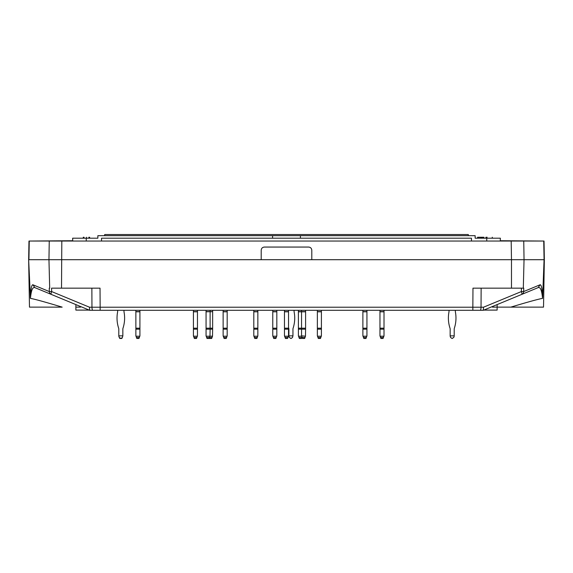 <?xml version="1.0" encoding="UTF-8"?>
<svg xmlns="http://www.w3.org/2000/svg" width="573" height="573" viewBox="0 0 573 573"><rect width="100%" height="100%" fill="white"/><g stroke="black" fill="none" stroke-linecap="round" stroke-linejoin="round"><path stroke-width="0.86" d="M449.017 311.619A0.945 0.945 0 0 1 449.003 311.805A0.945 0.945 0 0 0 449.017 311.619A0.945 0.945 0 0 1 449.003 311.805A0.945 0.945 0 0 0 449.017 311.619A0.945 0.945 0 0 1 449.003 311.805A0.945 0.945 0 0 0 449.017 311.619A0.945 0.945 0 0 1 449.003 311.805A0.945 0.945 0 0 0 449.017 311.619A0.945 0.945 0 0 1 449.003 311.805A0.945 0.945 0 0 0 449.017 311.619A0.945 0.945 0 0 1 449.003 311.805A0.945 0.945 0 0 0 449.017 311.619L449.017 310.294M449.998 328.193A3.159 3.159 0 0 1 450.156 329.181A3.159 3.159 0 0 0 449.998 328.193A3.159 3.159 0 0 1 450.156 329.181A3.159 3.159 0 0 0 449.998 328.193A3.159 3.159 0 0 1 450.156 329.181A3.159 3.159 0 0 0 449.998 328.193A3.159 3.159 0 0 1 450.156 329.181A3.159 3.159 0 0 0 449.998 328.193A3.159 3.159 0 0 1 450.156 329.181A3.159 3.159 0 0 0 449.998 328.193A3.159 3.159 0 0 1 450.156 329.181A3.159 3.159 0 0 0 449.998 328.193A32.453 32.453 0 0 1 449.003 311.805M454.203 329.181A3.159 3.159 0 0 1 454.36 328.193A3.159 3.159 0 0 0 454.203 329.181A3.159 3.159 0 0 1 454.36 328.193A3.159 3.159 0 0 0 454.203 329.181A3.159 3.159 0 0 1 454.36 328.193A3.159 3.159 0 0 0 454.203 329.181A3.159 3.159 0 0 1 454.36 328.193A3.159 3.159 0 0 0 454.203 329.181A3.159 3.159 0 0 1 454.36 328.193A3.159 3.159 0 0 0 454.203 329.181A3.159 3.159 0 0 1 454.36 328.193A3.159 3.159 0 0 0 454.203 329.181L454.203 336.208L453.73 337.511L451.997 338.464L450.629 337.511L450.156 336.208L450.629 337.511M455.363 311.805A0.945 0.945 0 0 1 455.342 311.619A0.945 0.945 0 0 0 455.363 311.805A0.945 0.945 0 0 1 455.342 311.619A0.945 0.945 0 0 0 455.363 311.805A0.945 0.945 0 0 1 455.342 311.619A0.945 0.945 0 0 0 455.363 311.805A0.945 0.945 0 0 1 455.342 311.619A0.945 0.945 0 0 0 455.363 311.805A0.945 0.945 0 0 1 455.342 311.619A0.945 0.945 0 0 0 455.363 311.805A0.945 0.945 0 0 1 455.342 311.619A0.945 0.945 0 0 0 455.363 311.805A32.453 32.453 0 0 1 454.36 328.193M492.472 307.128L510.815 307.128C527.783 302.028 538.355 299.113 542.545 298.375C541.836 290.425 540.375 286.837 538.169 287.61L483.325 310.294L480.217 310.294A3.159 0.817 -90 0 0 481.034 307.214L472.854 307.214L472.969 288.162L523.751 288.162L523.672 291.564L521.351 291.571A3.159 0.731 67.5 0 1 521.738 294.407A3.159 3.137 -112.5 0 0 523.672 291.564L540.103 284.774C541.306 284.545 542.158 288.677 542.645 297.158L542.309 298.375M497.128 307.128L543.519 307.128L544.35 259.705L544.028 241.047L337.089 241.047L471.472 241.047L471.472 238.203L101.528 238.203L101.528 241.047M92.783 310.294A3.159 0.817 -90 0 1 91.967 307.214L100.146 307.214L100.146 310.294L89.675 310.294L480.217 310.294M337.089 241.047L28.972 241.047L28.65 259.705L30.455 298.375C31.164 290.425 32.625 286.837 34.831 287.61L51.262 294.407A3.159 3.137 -67.5 0 1 49.328 291.564L51.649 291.571L51.57 288.162L100.031 288.162L100.146 307.214L472.854 307.214L472.854 310.294L483.325 310.294M511.188 241.047L511.481 259.705L48.956 259.705L49.693 288.162L49.249 288.162L49.328 291.564L32.897 284.774C31.694 284.545 30.842 288.677 30.355 297.158M311.798 259.705L311.798 250.215C311.605 248.302 310.552 247.25 308.632 247.056L264.368 247.056C262.448 247.25 261.395 248.302 261.202 250.215L261.202 259.705M544.35 259.705L524.044 259.705L523.307 288.162L511.481 288.162L511.481 259.705L524.044 259.705L523.751 241.047M543.734 241.047L544.071 259.705L542.645 297.158M500.258 240.732L543.877 241.047M530.741 259.705L537.553 259.705M483.361 310.28L483.512 307.214L521.351 291.571L521.43 288.162M538.169 287.61L540.103 284.774M89.639 310.28L89.488 307.214L51.649 291.571A3.159 0.731 112.5 0 0 51.262 294.407L89.675 310.294M29.266 241.047L28.929 259.705L48.956 259.705L49.249 241.047M30.691 298.375L30.455 298.375C34.645 299.113 45.217 302.028 62.163 307.135L29.481 307.128L28.65 259.705M72.742 240.732L29.123 241.047M42.259 259.705L35.447 259.705M80.528 307.128L75.872 307.128M61.812 241.047L61.519 288.162L51.57 288.162M34.831 287.61L32.897 284.774M452.362 338.464L451.997 338.464M273.378 337.511L273.729 338.464L275.878 338.464L276.222 337.511L273.378 337.511L272.777 335.857L272.777 328.193L276.823 328.193L276.823 311.619L272.777 311.619L272.777 328.193M272.777 310.294L272.777 311.619M276.823 310.294L276.823 311.619M276.823 328.193L276.823 329.181L272.777 329.181M276.222 337.511L276.823 335.857L276.823 329.181M276.702 336.208L272.906 336.208M117.658 310.294L117.658 311.619A0.945 0.945 0 0 1 117.637 311.805A0.945 0.945 0 0 0 117.658 311.619A0.945 0.945 0 0 1 117.637 311.805A32.453 32.453 0 0 0 118.64 328.193A3.159 3.159 0 0 1 118.797 329.181L118.797 329.181A3.159 3.159 0 0 0 118.64 328.193A3.159 3.159 0 0 1 118.797 329.181L118.797 335.857L122.844 335.857L122.371 337.511L121.003 338.464L119.27 337.511L118.797 335.857M123.983 310.294L123.983 311.619A0.945 0.945 0 0 0 123.997 311.805A0.945 0.945 0 0 1 123.983 311.619A0.945 0.945 0 0 0 123.997 311.805A32.453 32.453 0 0 1 123.002 328.193A3.159 3.159 0 0 0 122.844 329.181L122.844 335.857M119.578 338.006L119.743 338.464L121.891 338.464L122.056 338.006M206.66 337.511L207.011 338.464L209.159 338.464L209.51 337.511L206.66 337.511L206.065 335.857L206.065 328.193L210.112 328.193L210.112 311.805L212.64 311.619L206.065 311.805L206.065 328.193M206.065 311.805L206.065 310.294M210.112 310.294L210.112 311.619L206.065 311.619M212.64 311.805L212.64 328.193L210.112 328.193L210.112 329.181L206.065 329.181M209.353 337.941L209.539 338.464L211.688 338.464L212.511 336.208L209.983 336.208L210.112 329.181L212.64 329.181L212.64 328.193M206.187 336.208L209.983 336.208L209.51 337.511L212.039 337.511M285.075 337.511L285.426 338.464L287.574 338.464L287.925 337.511L285.075 337.511L284.473 335.857L284.473 328.193L288.527 328.193L288.527 311.619L284.473 311.619L284.473 328.193M284.473 310.294L284.473 311.619M288.527 310.294L288.527 311.619M288.527 328.193L288.527 329.181L284.473 329.181M287.925 337.511L288.527 335.857L288.527 329.181M288.398 336.208L284.602 336.208M363.49 337.511L363.841 338.464L365.989 338.464L366.34 337.511L363.49 337.511L362.888 335.857L362.888 328.193L366.935 328.193L366.935 311.619L362.888 311.619L362.888 328.193M362.888 310.294L362.888 311.619M366.935 310.294L366.935 311.619M366.935 328.193L366.935 329.181L362.888 329.181M366.34 337.511L366.935 335.857L366.935 329.181M366.813 336.208L363.017 336.208M380.565 337.511L380.916 338.464L383.065 338.464L383.409 337.511L380.565 337.511L379.963 335.857L379.963 328.193L384.01 328.193L384.01 311.619L379.963 311.619L379.963 328.193M379.963 310.294L379.963 311.619M384.01 310.294L384.01 311.619M384.01 328.193L384.01 329.181L379.963 329.181M383.409 337.511L384.01 335.857L384.01 329.181M383.889 336.208L380.092 336.208M298.991 337.511L299.335 338.464L301.484 338.464L301.835 337.511L298.991 337.511L298.39 335.857L298.39 328.193L305.595 328.193L305.595 311.619L298.39 311.619L298.39 328.193M298.39 310.294L298.39 311.619M301.992 337.074L301.835 337.511M302.15 337.511L302.501 338.464L304.65 338.464L305.001 337.511L302.15 337.511L301.677 336.208L298.512 336.208M212.64 310.294L212.64 311.619M212.511 336.208L212.64 329.181M194.018 337.511L194.362 338.464L196.51 338.464L196.861 337.511L194.018 337.511L193.416 335.857L193.416 328.193L197.463 328.193L197.463 311.619L193.416 311.619L193.416 328.193M193.416 310.294L193.416 311.619M197.463 310.294L197.463 311.619M197.463 328.193L197.463 329.181L193.416 329.181M196.861 337.511L197.463 335.857L197.463 329.181M197.334 336.208L193.538 336.208M288.899 335.857L292.953 335.857L292.474 337.511L291.113 338.464L289.379 337.511L288.899 336.208L288.899 329.181A3.159 3.159 0 0 0 288.749 328.193A32.453 32.453 0 0 1 288.527 327.491M294.085 310.294L294.085 311.619A0.945 0.945 0 0 0 294.107 311.805A32.453 32.453 0 0 1 293.111 328.193A3.159 3.159 0 0 0 292.953 329.181L292.953 335.857M288.749 328.193A3.159 3.159 0 0 1 288.899 329.181M292.953 329.181A3.159 3.159 0 0 1 293.111 328.193M291.113 338.464L290.74 338.464M288.899 336.208L289.379 337.511M317.958 337.511L318.309 338.464L320.457 338.464L320.808 337.511L317.958 337.511L317.363 335.857L317.363 328.193L321.41 328.193L321.41 311.619L317.363 311.619L317.363 328.193M317.363 310.294L317.363 311.619M321.41 310.294L321.41 311.619M321.41 328.193L321.41 329.181L317.363 329.181M320.808 337.511L321.41 335.857L321.41 329.181M321.281 336.208L317.485 336.208M305.001 337.511L305.473 336.208L301.548 335.857L301.548 310.294M305.595 310.294L305.595 311.619M305.595 328.193L305.595 329.181L298.39 329.181M305.473 336.208L305.595 329.181M223.735 337.511L224.086 338.464L226.235 338.464L226.586 337.511L223.735 337.511L223.133 335.857L223.133 328.193L227.18 328.193L227.18 311.619L223.133 311.619L223.133 328.193M223.133 310.294L223.133 311.619M227.18 310.294L227.18 311.619M227.18 328.193L227.18 329.181L223.133 329.181M226.586 337.511L227.18 335.857L227.18 329.181M227.058 336.208L223.262 336.208M118.64 328.193A3.159 3.159 0 0 1 118.797 329.181A3.159 3.159 0 0 0 118.64 328.193A3.159 3.159 0 0 1 118.797 329.181M121.003 338.464L120.638 338.464M118.797 336.208L119.27 337.511M136.467 337.511L136.818 338.464L138.967 338.464L139.318 337.511L136.467 337.511L135.865 335.857L135.865 328.193L139.919 328.193L139.919 311.619L135.865 311.619L135.865 328.193M135.865 310.294L135.865 311.619M139.919 310.294L139.919 311.619M139.919 328.193L139.919 329.181L135.865 329.181M139.318 337.511L139.919 335.857L139.919 329.181M139.791 336.208L135.994 336.208M254.405 337.511L254.756 338.464L256.905 338.464L257.256 337.511L254.405 337.511L253.803 335.857L253.803 328.193L257.85 328.193L257.85 311.619L253.803 311.619L253.803 328.193M253.803 310.294L253.803 311.619M257.85 310.294L257.85 311.619M257.85 328.193L257.85 329.181L253.803 329.181M257.256 337.511L257.85 335.857L257.85 329.181M257.728 336.208L253.932 336.208M450.156 336.208L450.156 329.181M450.156 335.857L454.203 335.857M455.342 310.294L455.342 311.619M476.213 238.203L475.139 238.203L475.139 235.675L272.59 235.675L272.59 238.203M272.59 235.675L97.861 235.675L97.861 238.203L96.787 238.203M104.694 235.675L104.694 234.536L468.306 234.536L468.306 235.675M500.243 241.047L500.365 238.203L475.139 238.203M72.757 241.047L72.635 238.203L97.861 238.203M492.271 237.251L492.264 238.203M487.143 237.251L486.269 237.251M483.913 237.251L483.913 238.203L483.913 237.251L483.913 238.203L483.913 237.251L481.85 237.251L481.85 238.203L481.843 237.251L481.048 237.251L481.048 238.203L481.019 237.251L477.989 237.251M483.103 237.251L483.103 238.203L483.125 237.251M89.646 238.203L89.653 237.251L88.844 237.251M83.314 237.251L83.314 238.203L83.314 237.251L84.009 237.251L84.009 238.203M86.487 237.251L86.487 238.203M300.41 235.675L300.41 238.203M75.872 304.585L75.872 310.1L89.216 310.1M483.784 310.1L497.128 310.1L497.128 304.585M483.512 307.214L481.034 307.214L481.141 288.162M91.859 288.162L91.967 307.214L89.488 307.214M272.777 311.805L276.823 311.805M284.473 311.805L288.527 311.805M362.888 311.805L366.935 311.805M379.963 311.805L384.01 311.805M298.39 311.805L305.595 311.805M193.416 311.805L197.463 311.805M317.363 311.805L321.41 311.805M223.133 311.805L227.18 311.805M135.865 311.805L139.919 311.805L135.865 311.805M253.803 311.805L257.85 311.805M86.251 241.047L86.251 238.203M486.749 241.047L486.749 238.203M492.3 238.203L492.3 237.251M485.933 238.203L485.933 237.251L485.933 238.203M481.857 238.203L481.857 237.251M481.062 238.203L481.062 237.251M483.92 238.203L483.92 237.251M483.089 238.203L483.089 237.251M477.588 238.203L477.588 237.251M83.278 238.203L83.278 237.251M83.321 238.203L83.321 237.251M88.951 238.203L88.951 237.251"/></g></svg>
